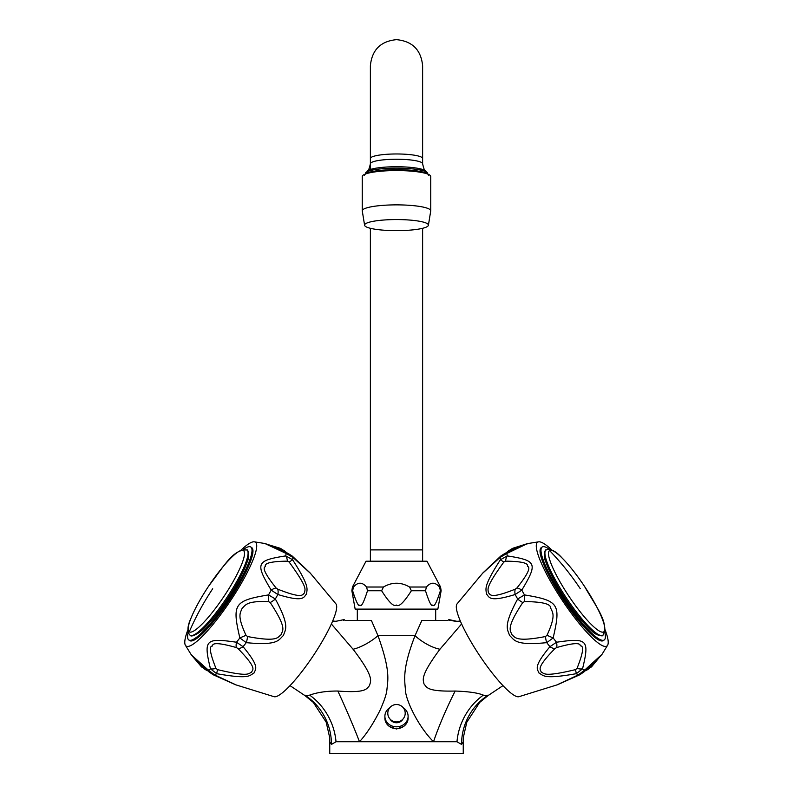 <?xml version="1.0" encoding="UTF-8"?>
<svg xmlns="http://www.w3.org/2000/svg" width="793" height="793" viewBox="0 0 793 793"><rect width="100%" height="100%" fill="white"/><g stroke="black" fill="none" stroke-linecap="round" stroke-linejoin="round"><path stroke-width="1.19" d="M449.482 620.285L448.838 619.581L447.946 620.423L421.856 620.423L415.017 635.699C402.447 668.221 404.509 679.145 405.411 689.514C405.074 698.048 417.078 725.288 433.523 741.742L336.024 741.742L331.454 744.419L329.749 741.742L329.749 753.35L463.251 753.35L463.251 741.742A57.691 56.303 -6.5 0 1 463.281 739.502M305.037 695.144L305.701 695.739L309.657 695.134C317.25 692.368 326.647 691 337.838 691.03A53.438 3.023 66.4 0 1 359.487 741.742C366.277 734.358 373.057 724.019 379.827 710.736C384.218 700.923 386.568 693.964 386.895 689.851C387.876 679.76 390.622 670.838 377.983 635.699L415.017 635.699A25.158 9.734 -147 0 0 439.927 649.249C419.636 676.588 423.313 679.71 423.938 683.863C426.793 686.956 425.821 691.744 455.162 691.04A53.954 6.423 114.2 0 0 433.523 741.742L456.976 741.742L461.546 744.419L463.251 741.742A57.73 56.541 -1.7 0 1 463.429 737.103L463.251 741.742M455.162 691.04C468.623 691.526 478.01 692.894 483.343 695.134L487.298 695.739L487.963 695.134M337.838 691.03C366.445 693.221 366.435 688.83 369.558 685.568C370.301 681.078 375.486 678.56 353.073 649.249L331.365 623.962M332.644 621.068L335.974 621.286L344.162 619.591L345.054 620.423L371.372 620.423L377.983 635.699A25.267 8.584 -32.4 0 1 353.073 649.249M309.944 572.893L292.974 557.449A8.703 4.827 -46.9 0 0 292.141 555.992L310.093 572.913L335.905 603.84A55.867 10.537 123.7 0 1 313.245 655.781A55.867 10.537 123.7 0 1 274.021 696.68L235.551 684.755L213.03 674.694A8.703 4.827 114.2 0 0 214.695 674.902L235.471 684.627M245.999 635.302L239.853 637.929A74.73 14.096 -56.3 0 1 236.483 642.231A8.703 3.103 108 0 0 236.364 647.564L238.069 648.605A8.703 4.679 136 0 0 243.064 646.691C260.54 667.656 255.316 669.084 254.018 673.029C249.289 675.448 250.162 679.621 216.677 673.673L210.462 668.826C203.424 639.713 205.377 637.721 236.483 642.231L243.064 646.691A75.295 14.205 -56.3 0 0 246.246 642.647L239.853 637.929C231.913 603.969 234.113 600.648 268.53 594.909L275.34 598.993C290.397 626.757 285.193 629.444 283.448 635.471C278.531 639.703 278.819 645.889 246.246 642.647A8.703 2.666 -80.5 0 0 247.535 636.541L245.999 635.302C236.73 615.061 240.448 613.019 242.113 608.36C245.751 605.029 246.286 600.816 268.46 601.59L270.205 602.531C288.295 630.088 281.921 630.385 281.188 634.697C277.54 636.848 278.997 642.538 247.535 636.541M270.205 602.531A8.703 2.666 147.9 0 0 275.34 598.993A75.295 14.205 -56.3 0 0 277.847 594.502L271.196 590.141C255.068 563.159 256.159 560.592 285.738 555.893L292.597 559.759C310.39 587.365 306.802 588.773 306.594 593.967C303.481 596.96 304.869 602.769 277.847 594.502A8.703 4.679 -68.6 0 0 277.689 589.149L276.073 587.98C265.556 574.737 262.027 567.61 265.477 566.599C263.9 563.189 271.236 561.375 287.462 561.147L289.177 562.078C309.548 590.18 304.304 589.06 304.601 592.916C302.153 594.274 304.066 599.607 277.689 589.149M287.462 561.147A8.703 3.499 89.1 0 0 285.738 555.893A74.73 14.096 -56.3 0 0 286.134 553.445L292.974 557.449A75.295 14.205 -56.3 0 1 292.597 559.759L289.177 562.078M268.46 601.59L268.53 594.909A74.73 14.096 -56.3 0 0 271.196 590.141A8.703 3.103 -40.6 0 1 276.073 587.98M238.069 648.605C258.518 669.698 252.075 669.401 251.639 672.256C248.06 673.356 250.033 677.381 217.5 669.629L215.983 668.4C209.947 653.323 208.797 645.859 212.544 646.008C212.157 642.429 220.097 642.954 236.364 647.564M187.931 629.741A62.399 11.776 -56.3 0 0 185.423 645.304L191.341 654.899L208.361 670.135L214.695 674.902A75.295 14.205 -56.3 0 0 216.677 673.673L217.5 669.629M207.062 669.966L203.603 667.894L194.097 657.456L208.767 671.691A8.703 3.331 135.5 0 1 208.361 670.135A74.73 14.096 -56.3 0 0 210.462 668.826A8.703 3.499 -21.7 0 0 215.983 668.4M208.024 670.937L205.516 669.728A8.703 1.844 -64.3 0 1 205.179 669.014M279.998 548.211L265.605 543.849L286.134 553.445A8.703 3.331 -68.1 0 1 287.73 553.217L268.936 545.158L282.239 549.916A8.703 6.007 108.5 0 0 279.998 548.211L284.657 550.966A8.703 1.844 131.7 0 0 283.874 550.937L285.48 552.315M292.141 555.992L287.73 553.217M240.993 550.134A62.399 11.776 -56.3 0 1 254.384 541.837A62.399 11.776 -56.3 0 1 255.356 542.204A62.399 11.776 123.7 0 1 230.545 600.658A62.399 11.776 123.7 0 1 186.147 646.057A62.399 11.776 -56.3 0 1 185.423 645.304M205.516 669.728L201.164 666.487A8.703 6.007 -41.2 0 0 203.603 667.894M282.239 549.916L283.874 550.937M189.765 640.625A55.867 10.537 -56.3 0 0 229.524 599.974A55.867 10.537 -56.3 0 0 251.738 547.636L250.786 547.011A55.867 10.537 -56.3 0 1 228.572 599.339A55.867 10.537 -56.3 0 1 188.813 639.991L189.765 640.625M188.813 639.991A55.867 10.537 123.7 0 1 188.199 632.338M243.491 549.38A55.867 10.537 123.7 0 1 250.786 547.011M248.07 552.85A49.771 9.387 123.7 0 1 227.621 598.705A49.771 9.387 123.7 0 1 193.165 635.233M344.162 619.591L343.478 620.423L344.162 619.591M439.649 593.372L440.383 590.745L441.136 590.745L437.855 609.103L355.145 609.103L351.864 590.745L352.617 590.745L353.529 587.018C357.881 581.953 362.223 581.953 366.574 587.018L367.496 590.745C363.7 602.64 361.182 607.408 359.943 605.029C358.733 607.091 356.285 602.333 352.617 590.745M440.383 590.745C436.586 602.64 434.078 607.408 432.829 605.029C431.62 607.091 429.182 602.333 425.504 590.745L426.426 587.018C430.777 581.953 435.119 581.953 439.471 587.018L440.412 590.636M411.379 590.745C403.786 602.64 398.75 607.408 396.272 605.029C393.853 607.091 388.966 602.333 381.621 590.745L383.455 587.018C392.148 581.953 400.852 581.953 409.545 587.018L411.379 590.745L425.504 590.745M353.351 593.372L354.094 595.771M439.471 587.018L440.561 587.018L426.971 561.216L366.029 561.216L352.439 587.018L353.529 587.018M362.252 176.512A34.248 5.947 0 0 1 396.5 170.564A34.248 5.947 180 0 1 430.748 176.512L430.748 210.819A34.248 5.947 180 0 0 396.5 204.872A34.248 5.947 0 0 0 362.252 210.819L362.252 176.512M364.631 225.43A31.928 5.541 0 0 0 396.5 230.654A31.928 5.541 180 0 0 428.369 225.43A31.928 5.541 180 0 0 396.5 219.562A31.928 5.541 0 0 0 364.631 225.43L362.252 210.819M329.749 741.742L329.571 737.074A57.73 56.541 -178.2 0 1 329.749 741.742A57.681 56.293 -173.3 0 0 329.719 739.492M336.024 741.742A57.73 50.653 65.1 0 0 309.657 695.134M461.615 623.942L439.927 649.249M448.848 619.581A23.225 22.601 -92.3 0 0 456.709 621.266A23.225 22.601 -92.3 0 0 457.72 621.276L460.356 621.068M557.529 684.627L578.305 674.902A8.703 4.827 65.8 0 0 579.97 674.694L557.449 684.755L518.979 696.68A55.867 10.537 -123.7 0 1 479.755 655.781A55.867 10.537 -123.7 0 1 457.095 603.84L482.907 572.913L500.859 555.992A8.703 4.827 -133.1 0 0 500.026 557.449L483.056 572.893M524.54 601.59L524.47 594.909A74.73 14.096 56.3 0 1 521.804 590.141A8.703 3.103 -139.4 0 0 516.927 587.98L515.311 589.149A8.703 4.679 -111.4 0 0 515.153 594.502C488.131 602.769 489.509 596.96 486.406 593.957C486.198 588.763 482.63 587.326 500.403 559.759L507.262 555.893C536.841 560.592 537.932 563.159 521.804 590.141L515.153 594.502A75.295 14.205 56.3 0 0 517.66 598.993L524.47 594.909C558.877 600.648 561.097 603.949 553.147 637.929L546.754 642.647C514.171 645.889 514.449 639.693 509.542 635.451C507.798 629.434 502.613 626.728 517.66 598.993A8.703 2.666 32.1 0 0 522.795 602.531L524.54 601.59C542.204 601.738 550.917 603.899 550.679 608.062C552.543 612.702 556.359 614.862 547.001 635.302L545.465 636.541C514.34 642.538 515.163 636.858 511.693 634.519C510.9 630.395 505.141 629.226 522.795 602.531M545.465 636.541A8.703 2.666 -99.5 0 0 546.754 642.647A75.295 14.205 56.3 0 0 549.936 646.691L556.517 642.231C587.623 637.721 589.576 639.713 582.538 668.826L576.323 673.673C542.818 679.621 543.701 675.448 538.972 673.029C537.684 669.074 532.47 667.637 549.936 646.691A8.703 4.679 44 0 0 554.931 648.605L556.636 647.564C572.546 643.014 580.426 642.429 580.258 645.819C584.203 645.601 583.123 653.125 577.017 668.4L575.5 669.629C542.957 677.4 544.642 673.356 541.222 672.117C540.687 669.401 535.156 668.846 554.931 648.605M577.017 668.4A8.703 3.499 -158.3 0 0 582.538 668.826A74.73 14.096 56.3 0 0 584.639 670.135L578.305 674.902A75.295 14.205 56.3 0 1 576.323 673.673L575.5 669.629M547.001 635.302L553.147 637.929A74.73 14.096 56.3 0 0 556.517 642.231A8.703 3.103 72 0 1 556.636 647.564M515.311 589.149C488.984 599.627 490.609 594.284 488.319 592.738C488.498 589.1 484.176 589.021 503.823 562.078L505.537 561.147C521.427 561.335 528.723 563.07 527.414 566.351C531.072 567.342 527.573 574.558 516.927 587.98M552.007 550.134A62.399 11.776 56.3 0 0 538.616 541.837L527.484 543.601L506.866 553.445L500.026 557.449A75.295 14.205 56.3 0 0 500.403 559.759L503.823 562.078M507.53 552.315L510.761 549.916L524.054 545.158L505.27 553.217A8.703 3.331 -111.9 0 1 506.866 553.445A74.73 14.096 56.3 0 0 507.262 555.893A8.703 3.499 90.9 0 0 505.537 561.147M506.251 552.83L508.343 550.966A8.703 1.844 48.3 0 1 509.126 550.937M591.836 666.487L601.401 654.879L584.639 670.135A8.703 3.331 44.5 0 1 584.233 671.691L598.903 657.456L589.397 667.894A8.703 6.007 -138.8 0 0 591.836 666.487L587.484 669.728A8.703 1.844 -115.7 0 0 587.821 669.014L585.938 669.966M579.97 674.694L584.233 671.691M605.069 629.741A62.399 11.776 56.3 0 1 607.577 645.304A62.399 11.776 56.3 0 1 606.853 646.057A62.399 11.776 -123.7 0 1 562.455 600.658A62.399 11.776 -123.7 0 1 537.644 542.204A62.399 11.776 56.3 0 1 538.616 541.837M508.343 550.966L513.002 548.211A8.703 6.007 71.5 0 0 510.761 549.916M589.397 667.894L587.821 669.014M541.262 547.636A55.867 10.537 56.3 0 0 563.476 599.974A55.867 10.537 56.3 0 0 603.235 640.625L604.187 639.991A55.867 10.537 56.3 0 1 564.428 599.339A55.867 10.537 56.3 0 1 542.214 547.011L541.262 547.636M542.214 547.011A55.867 10.537 -123.7 0 1 549.509 549.38M604.801 632.338A55.867 10.537 -123.7 0 1 604.187 639.991M599.835 635.233A49.771 9.387 -123.7 0 1 565.379 598.705A49.771 9.387 -123.7 0 1 544.93 552.85M408.108 718.131A11.608 10.517 180 0 1 396.5 728.658A11.608 10.517 0 0 1 384.892 718.131L384.892 716.297A11.608 10.517 0 0 0 396.5 726.814A11.608 10.517 180 0 0 408.108 716.297L408.108 718.131M403.26 707.743A11.608 10.517 180 0 1 408.108 716.297M389.74 707.743A11.608 10.517 0 0 0 384.892 716.297M461.546 744.419A58.048 56.561 90 0 1 487.298 695.739M456.976 741.742A57.73 50.673 114.9 0 1 483.343 695.134M191.599 654.879A8.703 8.554 123.7 0 0 193.908 657.328M265.605 543.849A8.703 8.554 -56.3 0 1 268.758 545.029M190.142 635.292A51.218 9.665 -56.3 0 0 226.59 598.021A51.218 9.665 -56.3 0 0 246.96 550.045A51.218 9.665 -56.3 0 0 246.871 549.985L247.029 550.084C247.614 548.528 250.211 556.081 247.089 562.207C243.58 572.219 237.107 584.362 227.69 598.646C218.085 612.92 209.322 623.625 201.402 630.752C194.84 635.461 191.113 636.987 190.211 635.332L190.062 635.223A51.218 9.665 -56.3 0 0 190.142 635.292M243.441 550.55A48.849 9.219 -56.3 0 0 208.678 586.086A48.849 9.219 -56.3 0 0 189.259 631.852A48.849 9.219 -56.3 0 0 224.022 596.306A48.849 9.219 -56.3 0 0 243.441 550.55M189.259 631.852A268.401 263.573 -56.3 0 1 212.693 588.753M367.496 590.745L381.621 590.745M366.574 587.018L383.455 587.018M409.545 587.018L426.426 587.018M370.381 561.216L370.381 549.896L422.619 549.896L422.619 561.216M422.619 158.511A26.119 4.54 180 0 0 396.5 153.971A26.119 4.54 180 0 0 370.381 158.511L370.381 65.769C371.927 49.909 380.63 41.196 396.5 39.65C412.37 41.196 421.073 49.909 422.619 65.769L422.619 163.774A26.119 4.54 180 0 0 396.5 159.244A26.119 4.54 180 0 0 370.381 163.774C369.26 168.74 368.279 171.139 367.437 170.961L364.572 175.174M422.619 65.769L422.619 163.774C423.74 168.74 424.721 171.139 425.563 170.961A29.519 5.125 180 0 0 396.5 166.738A29.519 5.125 180 0 0 367.437 170.961M425.563 170.961L427.258 172.606A31.244 5.422 180 0 0 396.5 168.136A31.244 5.422 180 0 0 365.742 172.606M427.833 174.113A31.928 5.541 180 0 0 396.5 169.633A31.928 5.541 180 0 0 365.167 174.113M329.571 737.074A57.73 56.541 -178.2 0 0 329.571 737.064L326.181 722.155L313.285 702.38L304.988 695.62L290.02 685.638M331.454 744.419A58.048 56.561 90 0 0 305.701 695.739M527.395 543.849A8.703 8.554 -123.7 0 0 524.242 545.029M601.401 654.879A8.703 8.554 56.3 0 1 599.092 657.328M546.04 550.045A51.218 9.665 56.3 0 0 566.41 598.021A51.218 9.665 56.3 0 0 602.858 635.292A51.218 9.665 56.3 0 0 602.938 635.223L602.789 635.332C604.008 636.472 596.029 635.966 591.568 630.732C583.688 623.635 574.965 612.989 565.409 598.794C555.933 584.441 549.42 572.229 545.891 562.178C542.789 556.022 545.376 548.578 545.971 550.084L546.129 549.985A51.218 9.665 56.3 0 0 546.04 550.045M603.741 631.852A48.849 9.219 56.3 0 0 584.322 586.086A48.849 9.219 56.3 0 0 549.559 550.55A48.849 9.219 56.3 0 0 568.977 596.306A48.849 9.219 56.3 0 0 603.741 631.852M549.559 550.55A268.401 263.573 56.3 0 1 580.307 588.753M402.933 719.092A7.137 6.473 180 0 1 396.5 722.76A7.137 6.473 180 0 1 390.067 719.092M502.98 685.638L488.012 695.62L479.656 702.439L466.79 722.225L463.429 737.103M208.767 671.691L213.03 674.694M284.657 550.966L286.749 552.83M254.384 541.837L265.516 543.601M201.164 666.487L191.341 654.899M246.871 549.985C232.914 548.984 223.884 566.499 208.886 585.779C201.085 597.525 195.217 608.082 191.291 617.45C187.297 625.935 186.89 631.862 190.062 635.223M344.033 619.62L335.974 621.286M357.316 609.103L357.316 620.423M435.684 609.103L435.684 620.423M352.439 587.018L351.864 590.745M441.136 590.745L440.561 587.018M370.381 65.769L370.381 169.474M370.381 228.295L370.381 549.896M422.619 228.295L422.619 549.896M370.381 158.511L370.381 163.774M427.258 172.606L428.428 175.174M430.748 210.819L428.369 225.43M449.026 619.62L456.709 621.276M505.27 553.217L500.859 555.992M587.484 669.728L584.976 670.937M607.577 645.304L601.659 654.899M513.002 548.211L527.484 543.601M602.938 635.223C609.242 622.733 596.554 607.656 584.52 586.394C576.689 574.667 569.196 565.191 562.068 557.965C555.774 551.016 550.461 548.36 546.129 549.985M389.502 726.527L396.5 729.005L403.498 726.527M396.5 704.521A8.703 8.703 0 0 0 387.797 713.224A8.703 8.703 0 0 0 396.5 721.937A8.703 8.703 0 0 0 405.203 713.224A8.703 8.703 0 0 0 396.5 704.521"/></g></svg>
